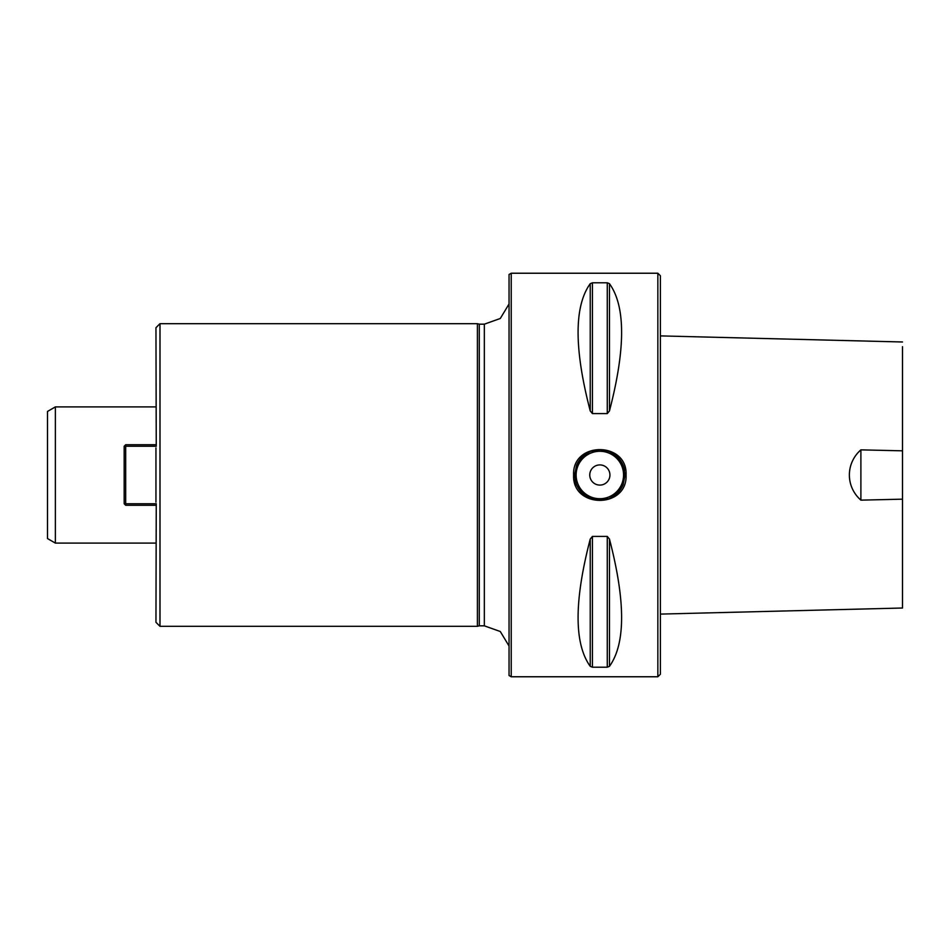 <?xml version="1.0" encoding="UTF-8"?>
<svg xmlns="http://www.w3.org/2000/svg" width="950" height="950" viewBox="0 0 950 950"><rect width="100%" height="100%" fill="white"/><g stroke="black" fill="none" stroke-linecap="round" stroke-linejoin="round"><path stroke-width="1.43" d="M155.954 502.146L155.954 447.854M55.361 406.897L47.5 411.445L47.5 538.555L55.361 543.103L55.361 406.897L155.954 406.897M657.851 676.768L657.851 273.232L660.381 275.749L660.381 674.251L657.851 676.768L511.231 676.768L511.231 273.232L509.046 274.491L509.046 675.509L511.231 676.768M609.461 283.67C625.646 306.256 625.646 348.686 609.461 410.946L607.276 413.594L592.42 413.594L590.235 410.946C574.038 348.686 574.038 306.256 590.235 283.67L592.42 282.803L607.276 282.803L609.461 283.67L609.461 410.946M609.461 539.054C625.646 601.314 625.646 643.744 609.461 666.33L607.276 667.197L592.42 667.197L590.235 666.33C574.038 643.744 574.038 601.314 590.235 539.054L592.42 536.406L607.276 536.406L609.461 539.054L609.461 666.33M592.42 536.406L592.42 667.197M592.42 282.803L592.42 413.594M626.074 475C627.701 508.832 571.995 508.832 573.61 475C571.995 441.168 627.701 441.168 626.074 475L625.064 475L623.627 466.593L617.726 457.211L610.351 452.069C611.622 452.746 607.846 450.181 599.842 449.777L592.586 450.846C590.378 452.438 593.798 448.234 581.97 457.211L576.531 465.381L574.619 475L575.676 482.196C577.256 484.405 573.052 480.949 581.97 492.789L590.152 498.287L599.842 500.223L607.097 499.154C609.318 497.562 605.886 501.766 617.726 492.789L623.164 484.619L625.064 475M589.76 475A10.094 10.094 0 0 1 604.889 466.26A10.094 10.094 0 0 1 604.889 483.74A10.094 10.094 0 0 1 589.76 475M623.164 484.619A25.222 25.222 0 0 1 609.544 498.287A25.222 25.222 0 0 0 623.164 484.619M590.152 498.287A25.222 25.222 0 0 1 575.082 479.774A25.222 25.222 0 0 0 590.152 498.287M576.531 465.381A25.222 25.222 0 0 1 590.152 451.713A25.222 25.222 0 0 0 576.531 465.381M609.544 451.713A25.222 25.222 0 0 1 624.613 470.226A25.222 25.222 0 0 0 609.544 451.713M484.334 324.176L484.334 625.824L479.287 625.824L479.287 324.176L484.334 324.176L500.294 318.488L509.046 303.976M479.287 625.824L477.411 626.323L477.411 323.677L479.287 324.176M159.992 323.677L155.954 327.702L156.251 446.251L125.685 446.251L125.685 503.749L156.251 503.749L155.954 622.297L159.992 626.323L159.992 323.677L477.411 323.677M860.89 500.139L860.89 449.861C845.631 463.208 845.441 486.59 860.89 500.139L902.5 499.166L902.5 608.012L660.381 614.092M902.5 346.691L902.5 499.166M902.5 450.822L860.89 449.861M155.954 505.269L125.685 505.269L125.685 503.749L124.177 503.749L124.177 446.251L125.685 446.251L125.685 444.731L155.954 444.731M124.177 503.749L125.685 505.269M125.685 444.731L124.177 446.251M607.276 282.803L607.276 413.594M590.235 283.67L590.235 410.946M607.276 667.197L607.276 536.406M590.235 666.33L590.235 539.054M623.556 475A23.703 23.703 0 0 0 587.991 454.468A23.703 23.703 0 0 0 587.991 495.532A23.703 23.703 0 0 0 623.556 475M657.851 273.232L511.231 273.232M484.334 625.824L500.294 631.512L509.046 646.024M159.992 626.323L477.411 626.323M902.5 341.988L660.381 335.896M55.361 543.103L155.954 543.103"/></g></svg>

